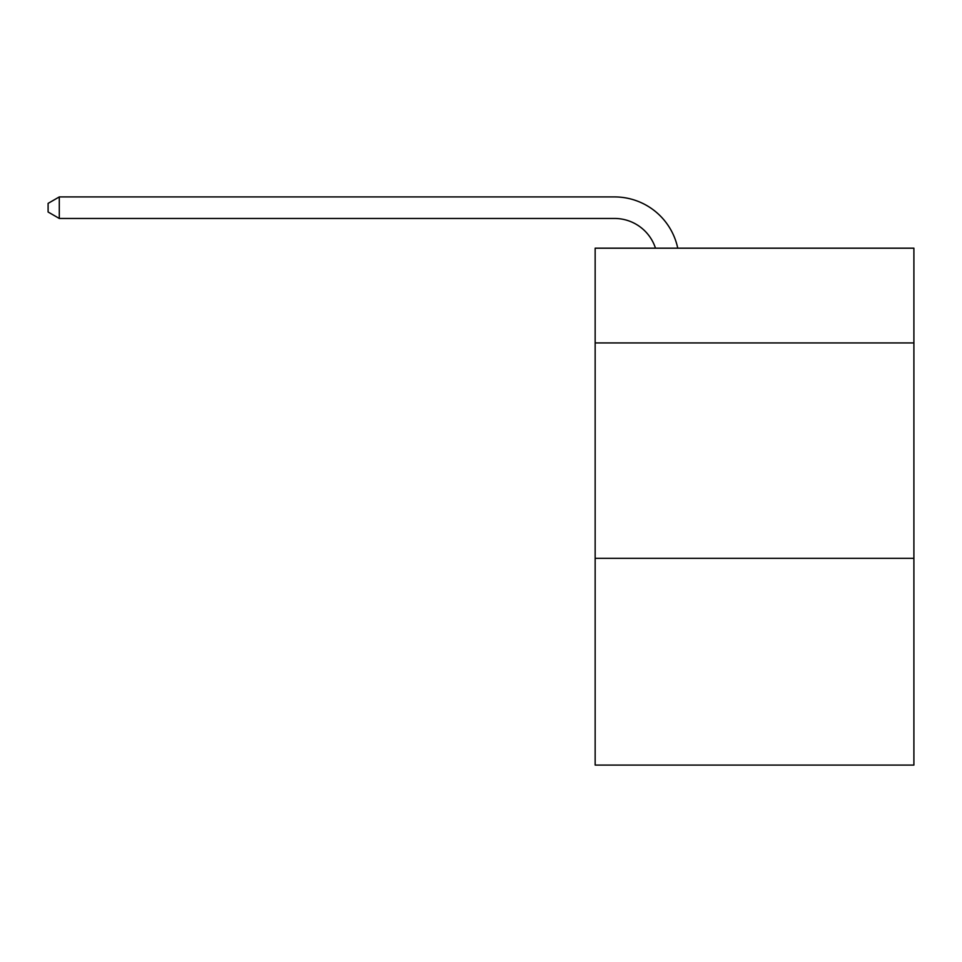 <?xml version="1.0" encoding="UTF-8"?>
<svg xmlns="http://www.w3.org/2000/svg" width="962" height="962" viewBox="0 0 962 962"><rect width="100%" height="100%" fill="white"/><g stroke="black" fill="none" stroke-linecap="round" stroke-linejoin="round"><path stroke-width="1.44" d="M913.9 342.941L913.9 248.184L595.153 248.184L595.153 342.941L913.9 342.941L913.9 765.079L595.153 765.079L595.153 342.941M913.9 558.321L595.153 558.321M614.526 218.458A43.074 43.074 -33.8 0 1 655.483 248.184A43.074 43.074 -35.5 0 0 614.526 218.458L59.295 218.458L48.1 212.001L48.1 203.379L59.295 196.921L614.526 196.921A64.61 64.61 146.2 0 1 677.753 248.184M59.295 218.458L59.295 196.921L614.526 196.921"/></g></svg>
